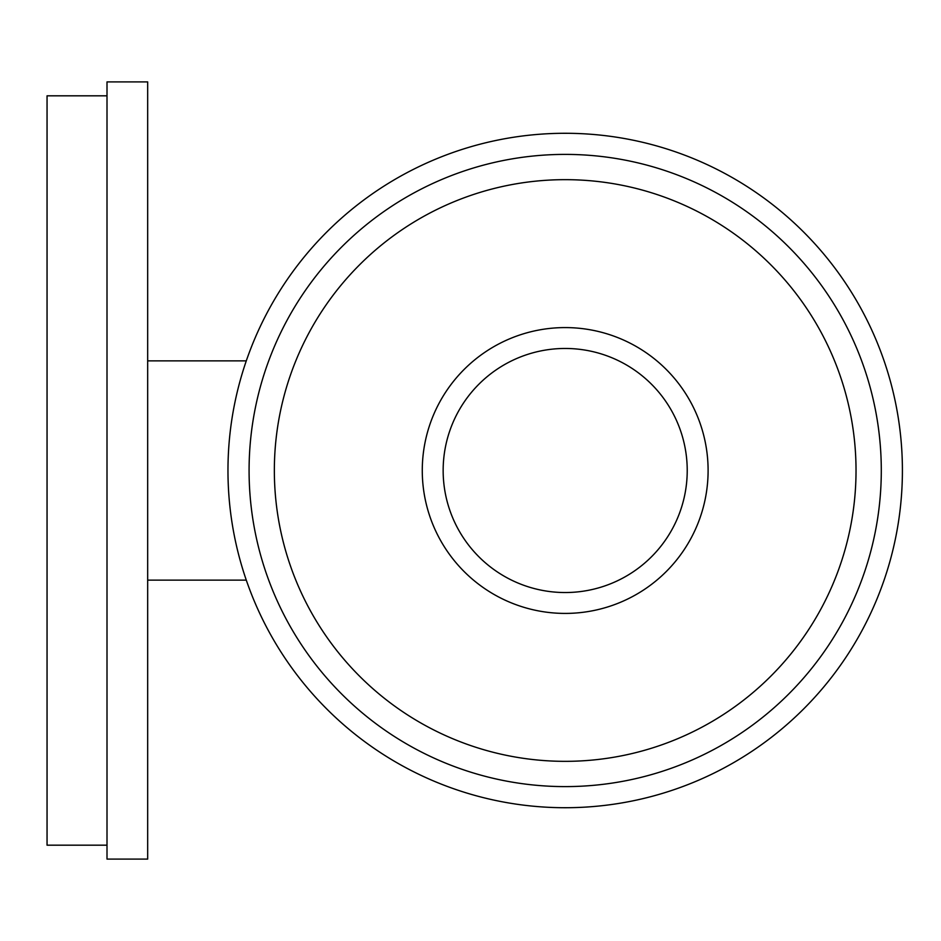 <?xml version="1.0" encoding="UTF-8"?>
<svg xmlns="http://www.w3.org/2000/svg" width="941" height="941" viewBox="0 0 941 941"><rect width="100%" height="100%" fill="white"/><g stroke="black" fill="none" stroke-linecap="round" stroke-linejoin="round"><path stroke-width="1.41" d="M107.003 470.5L107.003 859.098L147.678 859.098L147.678 81.902L107.003 81.902L107.003 470.5M107.003 95.817L47.05 95.817L47.05 845.183L107.003 845.183M565.188 807.719A337.219 337.219 0 0 0 902.407 470.5A337.219 337.219 0 0 0 565.188 133.281A337.219 337.219 0 0 0 227.969 470.5A337.219 337.219 0 0 0 565.188 807.719M565.188 786.605A316.105 316.105 0 0 0 881.294 470.5A316.105 316.105 0 0 0 565.188 154.395A316.105 316.105 0 0 0 249.083 470.5A316.105 316.105 0 0 0 565.188 786.605M565.188 761.34A290.84 290.84 0 0 1 274.349 470.5A290.84 290.84 0 0 1 565.188 179.66A290.84 290.84 0 0 1 856.028 470.5A290.84 290.84 0 0 1 565.188 761.34M565.188 327.586A142.914 142.914 0 0 1 708.102 470.5A142.914 142.914 0 0 1 565.188 613.414A142.914 142.914 0 0 1 422.274 470.5A142.914 142.914 0 0 1 565.188 327.586M565.188 348.464A122.036 122.036 0 0 0 443.152 470.5A122.036 122.036 0 0 0 565.188 592.536A122.036 122.036 0 0 0 687.224 470.5A122.036 122.036 0 0 0 565.188 348.464M246.283 360.874L147.678 360.874M246.283 580.126L147.678 580.126"/></g></svg>
